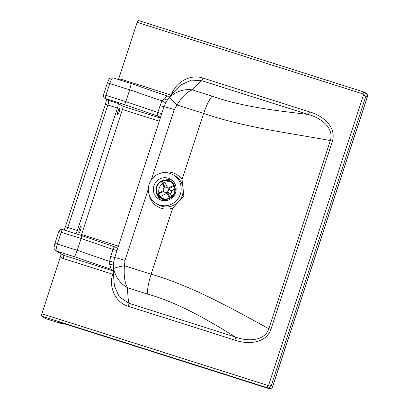 <?xml version="1.0" encoding="UTF-8"?>
<svg xmlns="http://www.w3.org/2000/svg" width="409" height="409" viewBox="0 0 409 409"><rect width="100%" height="100%" fill="white"/><g stroke="black" fill="none" stroke-linecap="round" stroke-linejoin="round"><path stroke-width="0.61" d="M117.613 114.464A3.338 0.654 107.6 0 0 117.639 114.479A3.338 0.654 107.6 0 0 119.249 111.565A3.338 0.654 107.6 0 0 119.684 108.129A3.338 0.654 107.6 0 0 119.658 108.119A3.338 0.654 107.6 0 0 118.048 111.028A3.338 0.654 107.6 0 0 117.613 114.464M78.957 232.736A3.338 0.654 107.6 0 0 78.983 232.747A3.338 0.654 107.6 0 0 80.593 229.838A3.338 0.654 107.6 0 0 81.028 226.402A3.338 0.654 107.6 0 0 80.997 226.387A3.338 0.654 107.6 0 0 79.392 229.301A3.338 0.654 107.6 0 0 78.957 232.736M172.215 180.349A11.564 11.329 -59.5 0 0 165.625 179.955M168.35 178.201A11.564 11.329 120.5 0 1 175.108 193.805A11.564 11.329 120.5 0 1 158.886 199.147A11.564 11.329 120.5 0 1 168.35 178.201M159.587 205.027A16.682 16.34 120.5 0 1 156.284 203.549A16.682 16.34 120.5 0 1 149.837 182.521A16.682 16.34 120.5 0 1 169.939 173.344A16.682 16.34 120.5 0 1 173.242 174.822A16.682 16.34 120.5 0 1 179.684 195.85A16.682 16.34 120.5 0 1 159.587 205.027M156.284 203.549L158.273 204.725A16.682 16.34 -59.5 0 0 161.575 206.197A16.682 16.34 -59.5 0 0 181.678 197.026A16.682 16.34 -59.5 0 0 175.231 175.993L173.242 174.822M181.734 84.561L191.325 80.123L201.642 80.675L308.181 114.454C277.425 110.803 242.394 106.861 212.107 96.187C209.28 99.545 206.458 105.287 203.646 113.416L182.046 179.5L183.83 195.988L172.69 208.125L151.09 274.209C148.554 282.45 147.332 289.071 147.429 294.061C178.396 302.66 208.876 320.538 235.426 337.057L128.886 303.279L119.208 296.678L114.392 285.773L113.293 272.241A3.114 3.108 -0.3 0 0 111.146 269.342L113.114 270.962M81.263 235.42A3.114 0.608 107.6 0 0 81.58 234.536L122.449 109.51A3.114 0.608 107.6 0 0 122.874 106.233L118.022 103.37L108.462 100.338L105.522 98.605L124.627 104.663L125.834 101.636L105.946 95.328L109.811 83.502A6.672 1.309 -72.4 0 1 112.986 77.822A6.672 1.309 -72.4 0 1 113.037 77.848M115.461 247.159L114.873 247.021A3.114 3.006 -114.4 0 0 117.342 247.041A3.114 3.006 -114.4 0 0 117.347 247.036L118.38 246.141L116.979 250.625L113.053 249.464L110.773 256.433L114.699 257.593L116.979 250.625M114.873 247.021C114.014 247.087 113.405 247.905 113.053 249.464L81.105 238.488L77.235 250.318L74.653 256.806L111.146 269.342L109.73 264.47L109.597 261.433L113.651 262.062L114.699 257.593A13.344 0.588 -161.9 0 1 124.98 260.415L148.344 188.932M118.216 246.591L163.989 106.8A13.344 0.588 18.1 0 1 174.265 109.617L177.02 104.975C182.036 96.744 187.123 91.718 192.286 89.898C184.193 88.753 176.668 91.166 169.704 97.143A13.344 0.629 43.9 0 0 177.02 104.975L203.646 113.416M112.812 270.635L113.293 272.241L113.651 262.062M109.73 264.47A3.114 1.426 0.3 0 1 113.334 265.855L113.61 268.769C115.778 277.455 120.445 283.79 127.608 287.778C124.689 282.731 123.641 275.395 124.464 265.768A13.344 1.687 172.1 0 0 113.61 268.769M61.268 253.969L41.912 313.795A2.224 0.435 107.6 0 0 41.606 316.137L46.074 318.769A3.114 0.608 107.6 0 0 46.099 318.78A3.114 0.608 107.6 0 0 46.125 318.79M112.93 270.901L63.61 255.262A3.114 0.608 -72.4 0 1 63.185 258.539L113.354 274.419M124.627 104.663L158.263 116.212A3.114 3.052 120.5 0 1 158.876 116.488L160.001 117.823A3.114 2.945 -18.3 0 0 157.731 115.89L159.392 116.882M170.931 95.353C170.21 96.166 169.137 96.422 167.7 96.135L167.751 96.161C167.276 96.008 166.003 96.831 163.937 98.635L162.061 100.921A3.114 0.312 27.9 0 0 165.778 102.582L163.989 106.8L160.062 105.64L157.782 112.608C157.143 114.08 157.128 115.174 157.731 115.89M75.962 233.738A4.448 0.874 107.6 0 0 77.373 230.543L117.414 108.048A4.448 0.874 107.6 0 0 118.022 103.37M160.062 105.64L162.061 100.921L129.699 89.806L131.279 83.625L112.986 77.822C108.227 78.39 109.817 78.037 107.393 82.853L129.699 89.806L125.834 101.636L161.708 113.768M165.778 102.582L167.731 99.423L171.197 95.087M163.937 98.635A3.114 1.656 -143.2 0 0 167.731 99.428L167.716 99.448M137.173 22.342L362.941 93.927A0.89 0.869 120.5 0 1 363.494 95.036L367.343 96.744L272.634 386.505A3.114 3.052 120.5 0 1 268.759 388.54L68.911 325.17A3.114 0.608 107.6 0 0 68.937 325.181L268.785 388.55A3.114 3.114 0 0 0 272.685 386.551L271.249 385.687L365.958 95.926A3.114 3.052 -59.5 0 0 364.015 92.045A2.224 0.435 107.6 0 0 363.995 92.035L138.247 20.46A2.224 0.435 107.6 0 0 138.232 20.45A2.224 0.435 107.6 0 0 137.173 22.342L118.467 79.561M181.775 84.53L170.86 95.435M169.704 97.143L167.731 99.423M74.653 256.806L56.437 251.029A6.672 1.309 -72.4 0 1 57.352 244.009L61.217 232.184A3.114 0.608 -72.4 0 1 62.695 229.536A3.114 0.608 -72.4 0 1 62.72 229.546L81.841 235.604L81.105 238.488L58.794 231.535L54.929 243.36C53.707 249.521 53.487 247.573 55.818 250.753L62.996 254.991A3.114 3.052 120.5 0 0 63.61 255.262L56.437 251.029A3.114 3.052 120.5 0 1 55.818 250.753M113.242 271.755A3.114 0.608 107.6 0 1 112.685 274.234C108.508 287.046 115.384 302.512 128.339 306.321L234.884 340.104A3.114 0.608 107.6 0 0 235.426 337.057C247.113 341.525 264.413 341.556 268.846 328.708C234.654 310.196 193.258 286.254 151.095 274.204L124.464 265.768L124.98 260.415M203.641 113.426C245.078 127.715 292.43 133.436 330.344 140.563C334.347 127.593 320.303 117.603 308.181 114.454A3.114 0.608 107.6 0 0 309.485 111.856L202.941 78.073C190.165 73.722 175.415 82.332 171.223 95.139M234.884 340.104C247.036 344.521 265.676 343.943 270.906 329.398L268.846 328.708L330.344 140.563L332.399 141.253C336.771 126.432 321.975 115.256 309.485 111.856M157.097 194.403A11.564 11.329 -59.5 0 0 160.63 199.981M164.239 182.593A9.341 9.151 120.5 0 1 171.463 182.409M168.513 180.819A9.341 9.151 120.5 0 1 173.973 193.421A9.341 9.151 120.5 0 1 160.865 197.731A9.341 9.151 120.5 0 1 168.513 180.819M165.916 200.609A9.785 9.586 120.5 0 1 162.951 199.48L160.64 198.114A9.785 9.586 120.5 0 1 168.651 180.395A9.785 9.586 120.5 0 1 174.367 193.6A9.785 9.586 120.5 0 1 160.64 198.114M170.589 181.259L172.9 182.624A9.785 9.586 120.5 0 1 175.318 184.674M162.066 198.324A9.341 9.151 120.5 0 1 159.868 195.696M158.871 192.936A9.341 9.151 120.5 0 1 162.347 183.748A7.117 6.973 120.5 0 1 163.13 183.334L162.542 181.596L161.703 181.99L164.295 187.695A2.669 2.612 120.5 0 0 163.314 190.625L157.751 193.876L158.171 194.694L159.755 193.452A7.117 6.973 120.5 0 1 159.367 192.665M167.455 187.675L165.241 183.186L162.542 181.596M166.56 193.345L160.87 196.289L158.171 194.694M170.287 197.608L169.321 195.891A7.117 6.973 120.5 0 1 168.539 196.3L166.586 192.348A2.669 2.612 120.5 0 1 163.702 191.412L159.755 193.452M168.539 196.3L169.515 198.033M174.807 189.086L171.432 190.829L168.35 189.009A2.669 2.612 120.5 0 1 167.373 191.939L170.456 193.759L171.79 196.463M167.373 191.939L169.321 195.891M174.265 185.395L171.913 186.182A7.117 6.973 120.5 0 1 172.301 186.969L174.653 186.177M163.13 183.334L165.078 187.286A2.669 2.612 120.5 0 1 167.961 188.222L171.913 186.182M171.432 190.829A2.669 2.612 120.5 0 1 170.456 193.759M172.301 186.969L168.35 189.009M182.046 179.5A18.671 18.287 -59.5 0 0 172.869 172.823A18.671 18.287 -59.5 0 0 161.258 173.038M148.937 193.922A18.671 18.287 -59.5 0 0 161.279 208.278A18.671 18.287 -59.5 0 0 172.69 208.125M151.279 179.955L174.265 109.617M118.344 246.192L81.58 234.536M110.773 256.433L109.597 261.433L77.235 250.318L54.929 243.36M122.449 109.51L159.208 121.166M60.532 256.826A6.227 6.099 -59.5 0 0 63.185 258.539M160.057 118.022L122.874 106.233M171.131 95.113L121.718 79.443A3.114 0.608 -72.4 0 1 121.34 80.471M121.718 79.443A6.227 6.099 -59.5 0 0 118.554 79.315M107.393 82.853L103.528 94.678L105.946 95.328A3.114 0.608 -72.4 0 0 105.522 98.605A3.114 3.052 -59.5 0 1 104.903 98.329L107.843 100.062A3.114 3.052 -59.5 0 0 108.462 100.338A4.448 0.874 107.6 0 1 107.848 105.016L117.414 108.048M115.251 247.082L81.846 235.61L62.695 229.536A3.114 3.114 0 0 0 58.794 231.535M105.43 104.367L107.848 105.016L67.812 227.511L65.389 226.862L105.43 104.367L106.611 99.336M66.401 230.707A4.448 0.874 107.6 0 0 67.812 227.511L77.373 230.543M363.494 95.036L268.785 384.797A0.89 0.869 120.5 0 1 267.68 385.38L41.912 313.795M270.906 329.398L332.399 141.253M128.339 306.321A3.114 0.608 107.6 0 0 128.886 303.279A169.899 33.328 -72.4 0 1 127.608 287.778L147.429 294.061M212.107 96.187L192.286 89.898A169.899 33.328 -72.4 0 1 201.642 80.675A3.114 0.608 107.6 0 0 202.941 78.073M268.785 388.55A3.114 0.608 -72.4 0 1 268.759 388.54L267.374 387.722A3.114 3.052 -59.5 0 0 271.249 385.687L268.785 384.797M41.606 316.137L267.374 387.722A2.224 0.435 107.6 0 1 267.68 385.38M68.911 325.17A12.009 0.532 -161.9 0 0 59.622 322.742A3.114 3.093 -49.4 0 0 60.926 322.87M60.655 322.788L68.937 325.181A3.114 0.608 107.6 0 0 68.963 325.186M138.232 20.45L363.995 92.035A2.224 0.435 107.6 0 0 362.941 93.927M366.019 93.14A3.114 3.052 -59.5 0 1 367.343 96.744L367.394 96.785A3.114 3.114 0 0 0 366.019 93.14L363.995 92.035M62.275 323.202A3.114 3.093 130.6 0 1 60.225 323.258L46.074 318.769M59.622 322.742L60.225 323.258A3.114 0.608 -72.4 0 0 60.251 323.268A3.114 3.114 0 0 0 62.301 323.207M81.841 235.604L115.358 247.118L117.342 247.041M160.001 117.823L160.103 118.538M131.279 83.625L167.7 96.135M103.528 94.678A3.114 3.114 0 0 0 104.903 98.329M64.177 230.006L65.389 226.862M272.685 386.551L367.394 96.785M46.099 318.78L60.251 323.268M167.296 193.779L164.474 192.118M168.186 188.109L167.189 187.516"/></g></svg>
